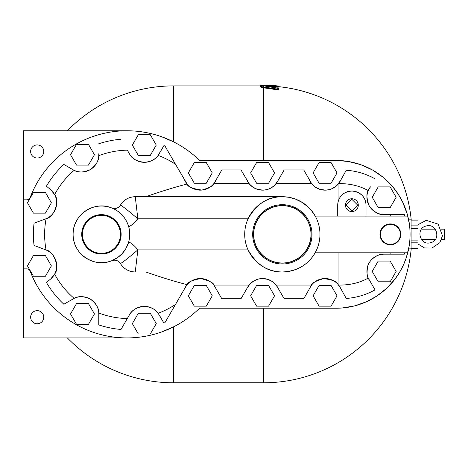 <?xml version="1.0" encoding="UTF-8"?>
<svg xmlns="http://www.w3.org/2000/svg" width="468" height="468" viewBox="0 0 468 468"><rect width="100%" height="100%" fill="white"/><g stroke="black" fill="none" stroke-linecap="round" stroke-linejoin="round"><path stroke-width="0.7" d="M444.6 239.522L441.546 239.522L444.6 239.522L444.6 229.168L441.546 229.168M435.281 229.168L422.159 229.168M421.469 239.522L435.281 239.522L421.469 239.522M409.038 246.671C410.337 241.716 410.337 226.974 409.038 222.019L409.038 219.849L411.109 219.849L411.109 248.847L409.038 248.847L409.038 246.671L406.306 257.646L403.533 264.742L399.543 272.358L394.764 279.378L386.609 288.352L376.839 296.045L366.467 301.743L354.767 305.856L342.143 307.991L336.194 308.231L199.561 308.231L336.194 308.231A73.885 73.885 0 0 0 407.733 252.79L315.134 252.79A37.633 37.633 0 0 0 315.251 216.099L311.202 210.202L309.085 207.88L302.626 202.656L295.355 199.035L288.961 197.303L283.216 196.724M277.436 87.159L277.436 86.463C279.56 86.41 278.735 86.229 274.979 85.907A148.555 130.718 90 0 0 263.472 85.966L260.67 86.51L263.472 87.194A147.601 129.888 90 0 1 274.979 88.809L278.442 88.926L278.729 88.581L277.436 88.142A148.262 130.467 -90 0 0 265.853 86.527A147.999 130.233 -90 0 1 277.436 86.463L278.799 86.41L278.799 87.106L277.436 87.159A147.303 129.618 90 0 0 270.679 87.054M278.799 88.704L278.799 89.411L278.349 89.651L274.979 89.517A146.905 129.273 -90 0 0 263.472 87.896L261.068 87.487L260.67 86.516M315.251 216.099L407.786 216.099A73.885 73.885 0 0 0 336.194 160.465L199.561 160.465L336.194 160.465L348.397 161.478L360.875 164.707L372.651 170.083L383.005 177.185L388.235 181.9L392.512 186.521L398.104 194.027L402.609 201.977L407.248 214.104L409.342 223.967M199.561 308.231A103.574 103.574 0 0 1 30.139 271.095A103.574 103.574 0 0 0 199.561 308.231C191.956 315.701 183.339 321.885 173.71 326.775L161.542 331.982M199.561 160.465A103.574 103.574 0 0 0 30.139 197.595A103.574 103.574 0 0 1 199.561 160.465C191.956 152.989 183.339 146.806 173.71 141.915L173.71 85.89A148.455 148.455 0 0 0 67.357 130.771M161.542 136.709L173.71 141.915M126.974 337.919L23.4 337.919L23.4 130.771L126.974 130.771M30.648 151.486A6.558 6.558 0 0 1 37.212 144.928A6.558 6.558 0 0 1 43.77 151.486A6.558 6.558 0 0 1 37.212 158.044A6.558 6.558 0 0 1 30.648 151.486M30.648 317.205A6.558 6.558 0 0 1 40.488 311.524A6.558 6.558 0 0 1 40.488 322.885A6.558 6.558 0 0 1 30.648 317.205M261.355 86.188L260.67 86.089L260.67 85.398L265.853 85.416L265.853 85.86M263.472 85.55L263.472 85.199L260.67 85.234M265.853 85.416L265.853 85.217A149.146 149.146 0 0 0 263.472 85.199M265.853 85.252A149.111 149.111 0 0 1 276.208 85.779C279.548 86.135 279.548 86.206 276.208 85.983L276.208 85.779M30.139 271.095A3.451 3.451 0 0 0 26.91 268.872L23.4 268.872M340.493 288.036L346.25 298.444C356.458 297.718 366.058 294.858 375.049 289.862L370.428 281.853A17.263 17.263 0 0 1 384.181 254.165L404.299 254.165L404.732 252.79M310.828 286.053A17.263 17.263 0 0 1 340.47 287.984L346.25 298.444M129.414 314.9A17.263 17.263 0 0 1 158.125 313.285L163.923 323.084A95.425 95.425 0 0 0 164.976 322.657L184.521 288.814A17.263 17.263 0 0 1 216.087 288.814L221.832 298.765L240.985 298.765L247.086 288.2A17.263 17.263 0 0 1 278.086 288.2L284.187 298.765L303.726 298.765L311.565 285.059C311.548 283.199 315.555 281.046 323.569 278.6C332.438 279.729 337.264 281.666 338.048 284.409L340.47 287.984M34.053 223.213L45.454 218.965L34.053 223.213A95.425 95.425 0 0 0 34.053 245.478L46.092 249.982C54.124 251.252 60.062 268.076 54.61 274.102A17.263 17.263 0 0 1 50.86 278.829L46.431 282.479A95.425 95.425 0 0 0 63.864 304.247L74.137 298.362A17.263 17.263 0 0 1 98.777 314.923L98.777 324.915A95.425 95.425 0 0 0 121.007 329.449L129.355 314.993C131.994 309.769 137.317 306.903 145.326 306.394C151.614 307.359 155.879 309.658 158.125 313.285A84.199 84.199 0 0 0 175.506 304.422M46.56 218.509A17.263 17.263 0 0 0 50.86 189.862L54.61 194.589C60.062 200.614 54.124 217.439 46.092 218.708L45.454 218.965A17.263 17.263 0 0 0 46.092 218.708A84.199 84.199 0 0 0 46.092 249.982A17.263 17.263 0 0 1 54.844 273.657M50.86 189.862L46.431 186.211L50.86 189.862M63.864 164.444L72.335 169.334L63.864 164.444A95.425 95.425 0 0 0 46.431 186.211M54.61 194.589A84.199 84.199 0 0 1 74.137 170.329A17.263 17.263 0 0 0 98.777 155.692C98.97 160.53 96.145 165.163 90.306 169.603C83.643 172.552 78.255 172.791 74.137 170.329L72.335 169.334M98.777 153.767L98.777 155.692A84.199 84.199 0 0 1 127.314 150.158L129.355 153.697A17.263 17.263 0 0 0 158.125 155.405C155.832 159.138 151.427 161.442 144.904 162.314C137.089 161.653 131.906 158.781 129.355 153.697M159.255 153.697L163.923 145.606L158.125 155.405A84.199 84.199 0 0 1 175.506 164.268L164.976 146.034A95.425 95.425 0 0 0 163.923 145.606M184.521 179.876A17.263 17.263 0 0 0 187.106 184.023L175.506 164.268M187.13 184.047A17.263 17.263 0 0 0 216.087 179.876L213.817 183.631C213.823 185.463 209.869 187.609 201.96 190.072C192.576 188.797 187.627 186.779 187.106 184.023C174.851 187.147 161.097 191.383 145.852 196.712L282.333 196.712C268.106 196.402 256.68 203.767 248.058 218.808L137.849 218.808L135.258 196.712A17.263 17.263 0 0 0 120.416 205.165C123.78 199.777 128.729 196.964 135.258 196.712L282.333 196.712M247.086 180.49A17.263 17.263 0 0 0 278.086 180.49L275.166 184.708L273.382 186.363L269.626 188.651L266.602 189.68L263.145 190.143L257.388 189.353L252.849 187.141L249.403 184.035L240.985 169.925L221.832 169.925L216.087 179.876M309.681 180.706A17.263 17.263 0 0 0 340.47 180.706L336.621 185.726L332.169 188.627L329.109 189.675L325.646 190.143L319.878 189.353L315.338 187.147L311.893 184.035L303.726 169.925L284.187 169.925L278.086 180.49M338.586 183.631C349.643 183.456 359.535 185.778 368.263 190.593L370.428 186.837A17.263 17.263 0 0 0 381.414 214.303M382.333 214.426A17.263 17.263 0 0 0 384.181 214.525C379.291 215.221 374.248 212.244 369.065 205.598C366.491 198.116 366.222 193.114 368.263 190.593M23.4 199.818L26.91 199.818A3.451 3.451 0 0 0 30.139 197.595M194.325 306.154L206.283 306.154L212.261 295.799L206.283 285.439L194.325 285.439L188.347 295.799L194.325 306.154M138.323 333.982L150.286 333.982L156.265 323.628L150.286 313.267L138.323 313.267L132.345 323.628L138.323 333.982M256.604 306.154L268.568 306.154L274.546 295.799L268.568 285.439L256.604 285.439L250.626 295.799L256.604 306.154M378.202 281.783L390.16 281.783L396.144 271.422L390.16 261.068L378.202 261.068L372.224 271.422L378.202 281.783M319.094 306.154L331.057 306.154L337.036 295.799L331.057 285.439L319.094 285.439L313.115 295.799L319.094 306.154M45.402 255.546L33.439 255.546L27.46 265.9L33.439 276.26L45.402 276.26L51.381 265.9L45.402 255.546M88.47 303.603L76.506 303.603L70.528 313.958L76.506 324.318L88.47 324.318L94.448 313.958L88.47 303.603M194.325 162.536L206.283 162.536L212.261 172.891L206.283 183.251L194.325 183.251L188.347 172.891L194.325 162.536M138.323 134.708L150.286 134.708L156.265 145.062L150.286 155.423L138.323 155.423L132.345 145.062L138.323 134.708M256.604 162.536L268.568 162.536L274.546 172.891L268.568 183.251L256.604 183.251L250.626 172.891L256.604 162.536M378.202 186.907L390.16 186.907L396.144 197.268L390.16 207.622L378.202 207.622L372.224 197.268L378.202 186.907M319.094 162.536L331.057 162.536L337.036 172.891L331.057 183.251L319.094 183.251L313.115 172.891L319.094 162.536M45.402 213.145L33.439 213.145L27.46 202.79L33.439 192.43L45.402 192.43L51.381 202.79L45.402 213.145M88.47 165.087L76.506 165.087L70.528 154.732L76.506 144.372L88.47 144.372L94.448 154.732L88.47 165.087M46.431 282.479L50.86 278.829L54.61 274.102A84.199 84.199 0 0 0 74.137 298.362C78.291 295.881 83.713 296.139 90.406 299.146C96.18 303.586 98.97 308.201 98.777 312.998L98.777 324.915M34.053 245.478L45.454 249.725M159.255 314.993L163.923 323.084M184.521 288.814L187.106 284.667C187.574 282.192 192.161 280.151 200.866 278.548C209.547 280.829 213.864 283 213.817 285.059L216.087 288.814M247.086 288.2L250.006 283.982L253.919 280.87L258.57 279.01L262.027 278.548L267.784 279.337L272.323 281.549L275.769 284.655L278.086 288.2M375.049 289.862L368.263 278.097C367.011 276.816 366.772 273.06 367.538 266.842C369.223 258.424 380.238 253.112 384.181 254.165M390.4 252.79L389.832 254.165M127.314 318.532A84.199 84.199 0 0 1 98.777 312.998M337.715 205.165L338.048 202.117C339.78 195.267 344.489 191.564 352.188 191.014C361.044 192.401 365.66 197.116 366.029 205.165A14.157 14.157 0 0 0 351.872 191.008A14.157 14.157 0 0 0 337.715 205.165L337.715 216.099M187.106 284.667C174.851 281.543 161.097 277.313 145.852 271.978L282.333 271.978C297.081 271.3 308.014 264.906 315.134 252.79M128.735 241.798A28.308 28.308 0 0 1 73.113 234.345A28.308 28.308 0 0 1 105.189 206.289A28.308 28.308 0 0 1 128.735 241.798A28.998 28.998 0 0 1 137.849 249.883L248.058 249.883C256.634 264.894 268.059 272.259 282.333 271.978L135.258 271.978L137.849 249.883C128.033 258.248 122.224 262.8 120.416 263.525A17.263 17.263 0 0 0 135.258 271.978C128.729 271.727 123.78 268.913 120.416 263.525C118.269 260.483 115.438 259.518 111.916 260.641C94.992 268.182 73.248 254.767 73.131 235.223C71.908 215.11 94.39 200.111 111.916 208.049C115.438 209.173 118.269 208.207 120.416 205.165C122.224 205.891 128.033 210.442 137.849 218.808A28.998 28.998 0 0 1 128.735 226.892C124.915 213.841 114.923 209.167 111.916 208.049A6.903 6.903 0 0 0 120.416 205.165M375.049 178.829C366.075 173.839 356.476 170.978 346.25 170.247L340.47 180.706M389.832 214.525L390.476 216.099L404.791 216.099L404.299 214.525L384.181 214.525M430.589 242.687C419.966 246.063 415.256 228.349 426.155 226.003C436.779 222.628 441.488 240.341 430.589 242.687M411.109 242.828L418.018 242.828L418.018 220.018L411.109 220.018M411.109 240.102L418.018 240.102M411.109 228.589L418.018 228.589M411.109 225.863L418.018 225.863M411.109 220.106L418.018 220.106M411.109 248.672L418.018 248.672L418.018 242.828M411.109 248.584L418.018 248.584M407.786 216.099A73.885 73.885 0 0 1 407.733 252.79M368.263 278.097C359.523 282.918 349.631 285.24 338.586 285.059M111.916 260.641A6.903 6.903 0 0 1 120.416 263.525A6.903 6.903 0 0 0 111.916 260.641L117.842 257.406L122.072 253.714L125.681 248.947L128.425 242.863M244.706 234.345A37.633 37.633 0 0 0 301.152 266.935A37.633 37.633 0 0 0 301.152 201.755A37.633 37.633 0 0 0 244.706 234.345M366.029 216.099L366.029 205.165M379.963 234.351A10.436 10.436 0 0 1 390.394 223.915A10.436 10.436 0 0 1 400.83 234.351A10.436 10.436 0 0 1 390.394 244.782A10.436 10.436 0 0 1 379.963 234.351M400.409 234.351A10.009 10.009 0 0 1 385.392 243.021A10.009 10.009 0 0 1 385.392 225.681A10.009 10.009 0 0 1 400.409 234.351M81.724 234.345A19.703 19.703 0 0 1 111.279 217.281A19.703 19.703 0 0 1 111.279 251.41A19.703 19.703 0 0 1 81.724 234.345M82.374 234.345A19.048 19.048 0 0 0 110.951 250.842A19.048 19.048 0 0 0 110.951 217.848A19.048 19.048 0 0 0 82.374 234.345M120.416 234.345A18.989 18.989 0 0 1 91.933 250.789A18.989 18.989 0 0 1 91.933 217.901A18.989 18.989 0 0 1 120.416 234.345M252.685 234.345A29.654 29.654 0 0 1 297.162 208.664A29.654 29.654 0 0 1 297.162 260.027A29.654 29.654 0 0 1 252.685 234.345M253.527 234.345A28.811 28.811 0 0 0 296.741 259.295A28.811 28.811 0 0 0 296.741 209.395A28.811 28.811 0 0 0 253.527 234.345M310.992 234.345A28.653 28.653 0 0 1 268.006 259.161A28.653 28.653 0 0 1 268.006 209.529A28.653 28.653 0 0 1 310.992 234.345M351.872 211.021L346.01 205.165L351.872 199.304L357.733 205.165L351.872 211.021M345.46 205.165A6.412 6.412 0 0 1 355.077 199.608A6.412 6.412 0 0 1 355.077 210.717A6.412 6.412 0 0 1 345.46 205.165M411.237 248.672A148.455 148.455 0 0 1 263.472 382.801L263.472 308.231M263.472 160.465L263.472 87.896M67.357 337.919A148.455 148.455 0 0 0 173.71 382.801L173.71 326.775M263.472 87.194L263.472 85.966M274.979 88.809L274.979 89.517M263.39 87.188L263.39 87.885M121.007 139.242A95.425 95.425 0 0 0 98.777 143.775M311.565 285.059L276.102 285.059M249.075 285.059L213.817 285.059M338.048 202.117L338.048 184.281M276.102 183.631L311.565 183.631M213.817 183.631L249.075 183.631M338.048 284.409L338.048 252.79M411.237 220.018A148.455 148.455 0 0 0 278.799 86.685L278.799 86.106M260.67 85.89L173.71 85.89M263.472 382.801L173.71 382.801M418.018 224.698L426.254 220.352L438.136 224.096L442.459 235.773L439.768 242.746L432.011 248.028L424.453 247.946L418.018 243.992"/></g></svg>
